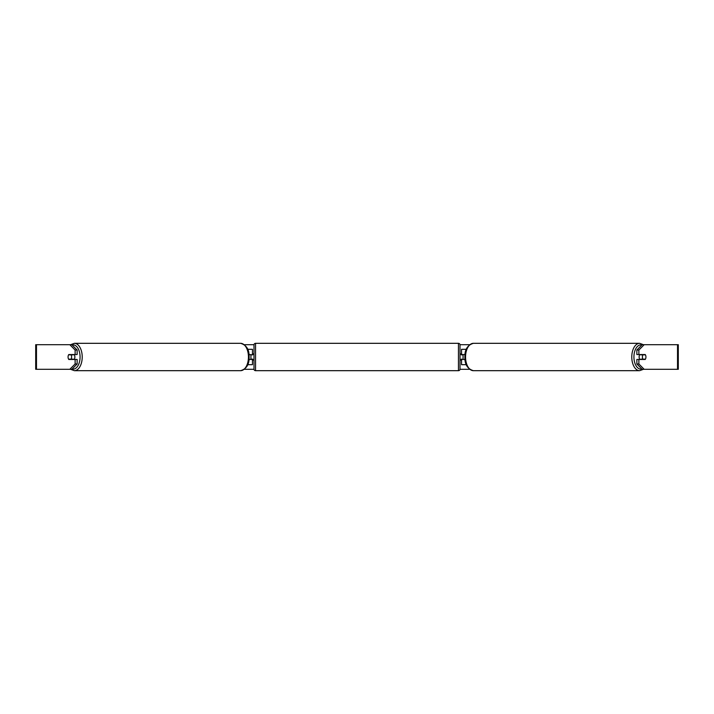 <?xml version="1.0" encoding="UTF-8"?>
<svg xmlns="http://www.w3.org/2000/svg" width="714" height="714" viewBox="0 0 714 714"><rect width="100%" height="100%" fill="white"/><g stroke="black" fill="none" stroke-linecap="round" stroke-linejoin="round"><path stroke-width="1.07" d="M252.461 354.849L248.963 354.537M252.461 354.537L252.461 349.316L247.669 349.316M247.669 364.684L252.461 364.684L252.461 359.151M250.926 359.463L250.926 354.537M248.963 359.463L252.461 359.463M466.331 349.316L461.539 349.316L461.539 354.537L465.037 354.537M466.331 364.684L461.539 364.684L461.539 359.151M463.074 359.463L461.226 359.151L461.226 360.07L460.003 360.07L460.003 369.147A1.535 1.535 0 0 1 458.459 370.682L255.541 370.682A1.535 1.535 0 0 1 253.997 369.147L253.997 344.853A1.535 1.535 0 0 1 255.541 343.318L255.541 370.682M463.074 359.151L463.074 354.537M465.037 359.463L461.539 359.463M639.833 359.463A3.07 1.767 -90 0 1 639.128 357A3.07 1.767 -90 0 1 639.833 354.537M642.404 357A3.07 1.767 -90 0 1 642.903 354.849L645.429 354.849A3.07 1.767 -90 0 1 645.929 357A3.07 1.767 -90 0 1 645.429 359.151L642.903 359.151A3.07 1.767 -90 0 1 642.404 357M640.842 354.537A3.07 1.767 -90 0 0 640.645 354.849L642.903 354.849M640.842 359.463A3.07 1.767 -90 0 1 640.645 359.151L642.903 359.151M77.139 350.03L77.139 354.537L68.776 354.537A3.07 1.767 -90 0 0 68.071 357A3.07 1.767 -90 0 0 68.776 359.463L77.139 359.463L77.139 363.97L71.846 369.299L35.7 369.299L35.7 344.701L71.846 344.701L77.139 350.03L75.122 350.03L69.829 344.701M244.384 344.701L254.006 344.701M459.994 344.701L469.616 344.701M244.384 369.299L254.006 369.299M459.994 369.299L469.616 369.299M644.171 369.299L678.3 369.299L678.3 344.701L644.171 344.701L638.878 350.03L636.861 350.03L636.861 354.537L645.224 354.537A3.07 1.767 -90 0 1 645.224 359.463L638.878 359.463L638.878 363.97L644.171 369.299L642.154 369.299L636.861 363.97L636.861 359.463L638.878 359.463M638.878 354.537L638.878 350.03M636.861 363.97L638.878 363.97M636.861 350.03L642.154 344.701L644.171 344.701M75.122 354.537L75.122 350.03M69.829 369.299L75.122 363.97L75.122 359.463M75.122 363.97L77.139 363.97M35.7 369.299L35.7 344.701M74.167 359.463A3.07 1.767 -90 0 0 74.872 357A3.07 1.767 -90 0 0 74.167 354.537M71.097 359.151A3.07 1.767 -90 0 0 71.596 357A3.07 1.767 -90 0 0 71.097 354.849L68.571 354.849A3.07 1.767 -90 0 0 68.071 357A3.07 1.767 -90 0 0 68.571 359.151L73.355 359.151A3.07 1.767 -90 0 1 73.158 359.463M71.097 354.849L73.355 354.849A3.07 1.767 -90 0 0 73.158 354.537M458.459 370.682L458.459 343.318A1.535 1.535 0 0 1 460.003 344.853L460.003 369.147M458.459 343.318L255.541 343.318M253.997 353.93L252.774 353.93L252.774 354.849L250.926 354.849M250.926 359.151L252.774 359.151L252.774 360.07L253.997 360.07M463.074 354.849L461.226 354.849L461.226 353.93L460.003 353.93L460.003 344.853M639.637 370.682L473.409 370.682A13.682 7.845 -90 0 1 465.555 357A13.682 7.845 -90 0 1 473.409 343.318L639.637 343.318A13.682 7.845 90 0 0 631.783 357A13.682 7.845 90 0 0 639.637 370.682L643.421 369.299M641.877 369.022A12.147 6.97 -90 0 1 633.925 357A12.147 6.97 -90 0 1 641.877 344.978M677.524 369.299L677.524 344.701M36.476 369.299L36.476 344.701M240.591 343.318C246.526 345.076 249.364 349.637 249.097 357C249.364 364.363 246.526 368.924 240.591 370.682A13.682 7.845 -90 0 0 248.445 357A13.682 7.845 -90 0 0 240.591 343.318L74.363 343.318A13.682 7.845 90 0 1 82.217 357A13.682 7.845 90 0 1 74.363 370.682L70.579 369.299M72.123 369.022A12.147 6.97 -90 0 0 80.075 357A12.147 6.97 -90 0 0 72.123 344.978M639.637 343.318L643.421 344.701M473.409 343.318C467.474 345.076 464.635 349.637 464.903 357C464.635 364.363 467.474 368.924 473.409 370.682M240.591 370.682L74.363 370.682M74.363 343.318L70.579 344.701"/></g></svg>
